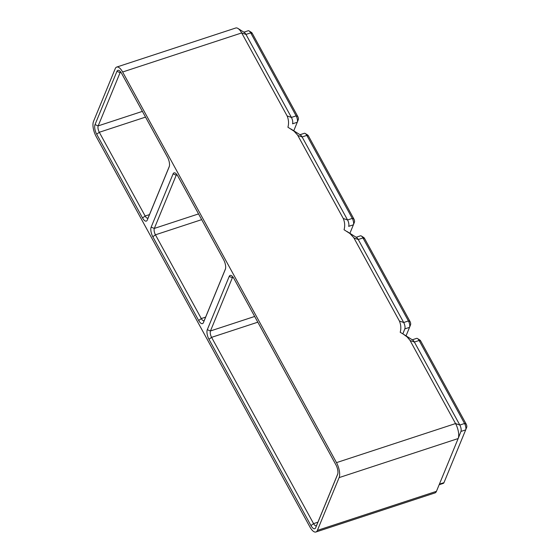 <?xml version="1.0" encoding="UTF-8"?>
<svg xmlns="http://www.w3.org/2000/svg" width="560" height="560" viewBox="0 0 560 560"><rect width="100%" height="100%" fill="white"/><g stroke="black" fill="none" stroke-linecap="round" stroke-linejoin="round"><path stroke-width="0.84" d="M336.497 462.63L122.633 72.002A11.326 4.515 71.8 0 0 116.711 67.067A11.326 4.515 71.8 0 0 115.227 68.67L93.499 121.457A11.326 4.515 71.8 0 0 96.117 136.437L309.981 527.065A11.326 4.515 71.8 0 0 315.91 532A11.326 4.515 71.8 0 0 317.387 530.397L339.115 477.61A11.326 4.515 71.8 0 0 336.497 462.63L455.546 423.563L409.906 340.221L407.057 336.889L403.137 334.026L412.804 340.13A4.83 1.925 71.8 0 1 414.386 342.041L459.83 425.047A4.83 1.925 71.8 0 1 460.957 431.403A4.83 1.925 71.8 0 1 460.943 431.438L465.682 429.884L443.961 482.671A4.83 1.925 71.8 0 1 443.324 483.357L439.159 484.722M412.272 339.794L416.591 338.38A4.83 1.925 71.8 0 1 417.536 338.576A4.83 1.925 71.8 0 1 419.118 340.487L464.562 423.493A4.83 1.925 71.8 0 1 465.696 429.849A4.83 1.925 71.8 0 1 465.682 429.884M403.137 334.026L400.197 332.283C401.24 328.573 400.974 324.814 399.406 321.027L353.766 237.678L349.972 233.562L344.057 229.747C345.1 226.03 344.834 222.278 343.266 218.484L297.633 135.142L294.154 131.278L287.917 127.204C288.96 123.487 288.694 119.735 287.126 115.941L241.682 32.935L245.966 34.419L291.41 117.425A4.83 1.925 71.8 0 1 292.544 123.781A4.83 1.925 71.8 0 1 292.53 123.816L297.262 122.262L293.762 130.774M417.536 338.576L419.923 340.081A2.415 0.966 71.8 0 1 420.714 341.033L466.158 424.046A2.415 0.966 71.8 0 1 466.725 427.224A2.415 0.966 71.8 0 1 466.718 427.238L465.71 429.814M317.387 530.397L436.443 491.33A11.326 4.515 71.8 0 1 434.959 492.933L315.91 532M436.443 491.33L458.164 438.543A11.326 4.515 71.8 0 0 458.192 438.466A11.326 4.515 71.8 0 0 455.546 423.563L459.83 425.047L464.562 423.493L466.158 424.046M243.859 32.172L248.171 30.758A4.83 1.925 71.8 0 1 249.116 30.954A4.83 1.925 71.8 0 1 250.705 32.865L296.149 115.871A4.83 1.925 71.8 0 1 297.276 122.227A4.83 1.925 71.8 0 1 297.262 122.262M249.116 30.954L251.503 32.459A2.415 0.966 71.8 0 1 252.294 33.418L297.738 116.424A2.415 0.966 71.8 0 1 298.305 119.602A2.415 0.966 71.8 0 1 298.298 119.616L297.29 122.192M207.291 329.7L229.201 276.444A7.245 2.891 71.8 0 1 231.574 275.709A7.245 2.891 71.8 0 1 233.947 278.579L335.93 464.856A7.245 2.891 71.8 0 1 337.624 474.397A7.245 2.891 71.8 0 1 337.603 474.446L315.693 527.702A7.245 2.891 71.8 0 1 310.947 525.567L208.964 339.283A7.245 2.891 71.8 0 1 207.291 329.7L210.462 330.96L254.681 316.456M95.011 124.621L116.928 71.365A7.245 2.891 71.8 0 1 119.294 70.63A7.245 2.891 71.8 0 1 121.667 73.5L167.517 157.241A7.245 2.891 71.8 0 1 169.211 166.775A7.245 2.891 71.8 0 1 169.19 166.824L147.273 220.08A7.245 2.891 71.8 0 1 142.534 217.945L96.684 134.204A7.245 2.891 71.8 0 1 95.011 124.621L98.182 125.881L120.099 72.625A4.83 1.925 71.8 0 1 120.673 71.967M225.33 269.367L203.413 322.623A7.245 2.891 71.8 0 1 198.674 320.488L152.824 236.747A7.245 2.891 71.8 0 1 151.151 227.157L173.068 173.908A7.245 2.891 71.8 0 1 175.434 173.173A7.245 2.891 71.8 0 1 177.807 176.036L223.65 259.777A7.245 2.891 71.8 0 1 225.351 269.311A7.245 2.891 71.8 0 1 225.33 269.367L225.365 269.262M229.201 276.444L232.379 277.704L210.462 330.96A4.83 1.925 71.8 0 0 211.582 337.351L257.817 322.182M337.785 473.879L316.729 525.056A4.83 1.925 71.8 0 1 316.092 525.742A4.83 1.925 71.8 0 1 313.565 523.635L211.582 337.351L208.964 339.283M233.233 277.424L232.379 277.704A4.83 1.925 71.8 0 1 232.953 277.046M116.711 67.067L235.76 28A11.326 4.515 71.8 0 1 237.972 28.455L244.384 32.508A4.83 1.925 71.8 0 1 245.966 34.419L250.705 32.865L252.294 33.418M346.997 231.483L356.664 237.587A4.83 1.925 71.8 0 1 358.246 239.498L403.69 322.504A4.83 1.925 71.8 0 1 404.817 328.86A4.83 1.925 71.8 0 1 404.81 328.895L409.542 327.341L406.042 335.853M356.132 237.258L360.451 235.837A4.83 1.925 71.8 0 1 361.396 236.033A4.83 1.925 71.8 0 1 362.978 237.944L408.429 320.95A4.83 1.925 71.8 0 1 409.556 327.306A4.83 1.925 71.8 0 1 409.542 327.341M361.396 236.033L363.783 237.538A2.415 0.966 71.8 0 1 364.574 238.497L410.018 321.503A2.415 0.966 71.8 0 1 410.585 324.681A2.415 0.966 71.8 0 1 410.578 324.702L409.556 327.306M290.864 128.947L300.524 135.051A4.83 1.925 71.8 0 1 302.106 136.955L347.55 219.968A4.83 1.925 71.8 0 1 348.684 226.324A4.83 1.925 71.8 0 1 348.67 226.359L353.402 224.805L349.902 233.317M299.999 134.715L304.311 133.301A4.83 1.925 71.8 0 1 305.256 133.497A4.83 1.925 71.8 0 1 306.838 135.401L352.289 218.414A4.83 1.925 71.8 0 1 353.416 224.77A4.83 1.925 71.8 0 1 353.402 224.805M305.256 133.497L307.643 135.002A2.415 0.966 71.8 0 1 308.434 135.954L353.878 218.967A2.415 0.966 71.8 0 1 354.445 222.145A2.415 0.966 71.8 0 1 354.438 222.159L353.416 224.77M225.505 268.8L204.449 319.977A4.83 1.925 71.8 0 1 203.812 320.663A4.83 1.925 71.8 0 1 201.285 318.556L155.442 234.815A4.83 1.925 71.8 0 1 154.322 228.424L176.239 175.168A4.83 1.925 71.8 0 1 176.813 174.503M237.972 28.455A11.326 4.515 71.8 0 1 241.682 32.935L122.633 72.002M169.365 166.264L148.309 217.434A4.83 1.925 71.8 0 1 147.679 218.12A4.83 1.925 71.8 0 1 145.145 216.013L99.302 132.272A4.83 1.925 71.8 0 1 98.182 125.881L142.401 111.37M410.102 340.557L414.386 342.041L419.118 340.487L420.714 341.033M439.383 484.176L443.961 482.671M458.227 438.382L460.943 431.438M287.126 115.941L291.41 117.425L296.149 115.871L297.738 116.424M339.115 477.61L458.164 438.543M310.947 525.567L313.565 523.635L317.898 522.214M404.817 328.86L402.864 333.851L404.81 328.895M399.406 321.027L403.69 322.504L408.429 320.95L410.018 321.503M409.57 327.278L410.578 324.702M353.962 238.014L358.246 239.498L362.978 237.944L364.574 238.497M297.822 135.478L302.106 136.955L306.838 135.401L308.434 135.954M343.266 218.484L347.55 219.968L352.289 218.414L353.878 218.967M353.43 224.735L354.438 222.159M198.674 320.488L201.285 318.556L205.618 317.135M173.068 173.908L176.239 175.168L177.093 174.888M151.151 227.157L154.322 228.424L198.541 213.913M152.824 236.747L155.442 234.815L201.677 219.639M142.534 217.945L145.145 216.013L149.478 214.592M116.928 71.365L120.099 72.625L120.953 72.345M96.684 134.204L99.302 132.272L145.537 117.103M315.693 527.702L316.729 525.056M203.413 322.623L204.449 319.977M147.273 220.08L148.309 217.434M460.957 431.403L458.192 438.466M466.725 427.224L465.696 429.849M298.305 119.602L297.276 122.227"/></g></svg>

